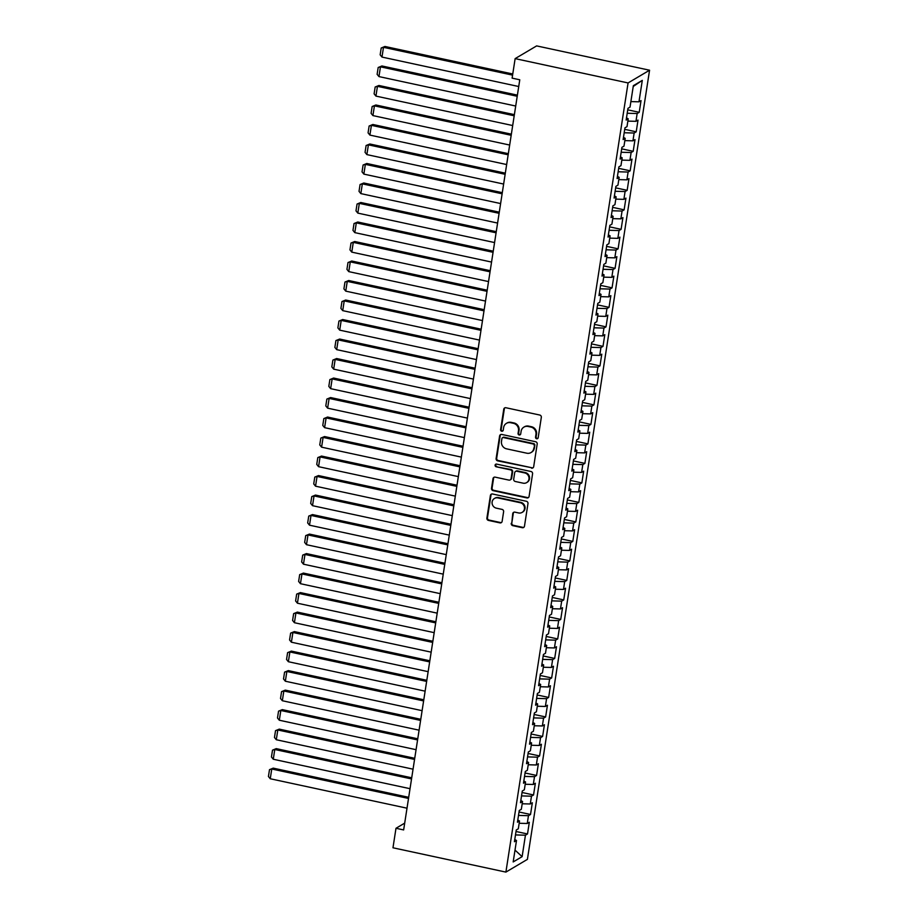<?xml version="1.0" encoding="UTF-8"?>
<svg xmlns="http://www.w3.org/2000/svg" width="918" height="918" viewBox="0 0 918 918"><rect width="100%" height="100%" fill="white"/><g stroke="black" fill="none" stroke-linecap="round" stroke-linejoin="round"><path stroke-width="1.38" d="M536.651 438.747A1.388 1.308 -120.6 0 0 538.178 437.691L541.322 417.346A1.985 1.87 -120.6 0 0 539.738 415.028L505.921 407.741A1.985 1.87 -120.6 0 0 503.752 409.256L500.597 429.601A1.388 1.308 -120.6 0 0 502.628 431.081A1.388 1.308 -120.6 0 0 503.236 430.163L503.638 427.536A6.357 5.99 -120.6 0 1 510.603 422.705L513.414 423.301A6.357 5.99 -120.6 0 1 518.486 430.726L518.073 433.365A1.388 1.308 -120.6 0 0 520.093 434.834A1.388 1.308 -120.6 0 0 520.701 433.927L521.114 431.299A6.357 5.99 -120.6 0 1 528.068 426.457L530.891 427.065A6.357 5.99 -120.6 0 1 535.951 434.489L535.55 437.117A1.388 1.308 -120.6 0 0 536.651 438.747M523.891 427.122L524.465 426.778A6.357 5.99 -120.6 0 1 528.653 426.113L531.476 426.721A6.357 5.99 -120.6 0 1 536.537 434.145L536.123 436.773A1.388 1.308 -120.6 0 0 537.833 438.391M504.923 407.81A1.985 1.87 -120.6 0 0 504.326 408.912L501.182 429.257A1.388 1.308 -120.6 0 0 502.892 430.863M506.415 423.359L506.988 423.014A6.357 5.99 -120.6 0 1 511.177 422.36L514 422.957A6.357 5.99 -120.6 0 1 519.06 430.381L518.659 433.021A1.388 1.308 -120.6 0 0 520.368 434.627M511.234 523.329A1.985 1.87 -120.6 0 0 512.818 525.658L522.296 527.701A1.985 1.87 -120.6 0 0 524.476 526.186L527.976 503.592A1.985 1.87 -120.6 0 0 526.393 501.274L492.576 493.999A1.985 1.87 -120.6 0 0 490.396 495.502L486.896 518.096A1.985 1.87 -120.6 0 0 488.479 520.414L499.943 522.881A1.985 1.87 -120.6 0 0 502.123 521.367L503.615 511.705A1.985 1.87 -120.6 0 0 502.031 509.387L496.351 508.159A5.313 5.003 -120.6 0 1 494.435 498.474A5.313 5.003 -120.6 0 1 497.935 497.923L520.196 502.708A5.313 5.003 -120.6 0 1 522.112 512.405A5.313 5.003 -120.6 0 1 518.613 512.955L514.906 512.152A1.985 1.87 -120.6 0 0 512.726 513.667L511.808 522.985A1.985 1.87 -120.6 0 0 513.391 525.314L522.881 527.357A1.985 1.87 -120.6 0 0 523.88 527.288M403.645 829.929L519.772 79.786L512.118 78.133L515.136 58.626L628.073 82.941L505.898 872.1L392.973 847.784L395.991 828.277L403.645 829.929M531.522 468.157A1.985 1.87 -120.6 0 0 533.691 466.642L537.191 444.06A1.985 1.87 -120.6 0 0 535.607 441.73L501.79 434.455A1.985 1.87 -120.6 0 0 499.61 435.958L496.122 458.552A1.985 1.87 -120.6 0 0 497.705 460.87L532.096 467.813A1.985 1.87 -120.6 0 0 533.106 467.744M532.578 473.826L529.089 496.42A1.985 1.87 -120.6 0 1 526.909 497.923L493.092 490.648A1.985 1.87 -120.6 0 1 491.509 488.33L493 478.657A1.985 1.87 -120.6 0 1 495.181 477.142L508.893 480.103A1.985 1.87 -120.6 0 0 511.074 478.588L512.06 472.173A1.985 1.87 -120.6 0 0 510.477 469.855L496.202 466.78A1.388 1.308 -120.6 0 1 495.697 464.244A1.388 1.308 -120.6 0 1 496.615 464.106L531.006 471.508A1.985 1.87 -120.6 0 1 532.578 473.826M628.073 82.941L649.565 70.216L527.402 859.374L505.898 872.1M627.74 109.827L639.226 112.306L641.039 100.601L638.974 101.818L642.302 80.371L633.351 85.672L630.023 107.119L627.969 108.347L626.156 120.051L628.222 118.824L627.005 126.627L624.951 127.843L623.138 139.547L625.192 138.331L623.988 146.134L621.922 147.35L620.12 159.055L622.175 157.839L620.97 165.63L618.904 166.858L617.091 178.562L619.157 177.335L617.952 185.138L615.886 186.365L614.073 198.058L616.139 196.842L614.934 204.645L612.868 205.862L611.055 217.566L613.121 216.35L611.916 224.153L609.85 225.369L608.037 237.073L610.103 235.857L608.898 243.649L606.832 244.876L605.019 256.581L607.085 255.353L605.869 263.156L603.815 264.384L602.001 276.077L604.067 274.861L602.851 282.664L600.785 283.88L598.984 295.585L601.038 294.368L599.833 302.171L597.767 303.388L595.954 315.092L598.02 313.876L596.815 321.667L594.749 322.895L592.936 334.6L595.002 333.372L593.797 341.175L591.731 342.403L589.918 354.096L591.984 352.879L590.779 360.682L588.713 361.899L586.9 373.603L588.966 372.387L587.761 380.19L585.695 381.406L583.882 393.111L585.948 391.883L584.732 399.686L582.678 400.914L580.865 412.618L582.93 411.39L581.714 419.193L579.66 420.421L577.847 432.114L579.901 430.898L578.696 438.701L576.63 439.917L574.829 451.622L576.883 450.405L575.678 458.208L573.612 459.425L571.799 471.129L573.865 469.901L572.66 477.704L570.594 478.932L568.781 490.637L570.847 489.409L569.642 497.212L567.576 498.44L565.763 510.133L567.829 508.916L566.624 516.719L564.559 517.936L562.745 529.64L564.811 528.424L563.606 536.227L561.541 537.443L559.728 549.148L561.793 547.92L560.577 555.723L558.523 556.951L556.71 568.655L558.764 567.427L557.559 575.23L555.493 576.447L553.692 588.151L555.746 586.935L554.541 594.738L552.475 595.954L550.662 607.659L552.728 606.442L551.523 614.245L549.457 615.462L547.644 627.166L549.71 625.938L548.505 633.741L546.439 634.969L544.626 646.674L546.692 645.446L545.487 653.249L543.422 654.465L541.609 666.17L543.674 664.953L542.469 672.756L540.404 673.973L538.591 685.677L540.656 684.461L539.44 692.264L537.386 693.48L535.573 705.185L537.638 703.957L536.422 711.76L534.368 712.988L532.555 724.692L534.609 723.464L533.404 731.267L531.338 732.484L529.537 744.188L531.591 742.972L530.386 750.775L528.32 751.991L526.507 763.696L528.573 762.479L527.368 770.271L525.303 771.499L523.49 783.203L525.555 781.975L524.35 789.778L522.285 791.006L520.472 802.711L522.537 801.483L521.332 809.286L519.267 810.502L517.454 822.207L519.519 820.99L518.314 828.793L516.249 830.01L514.436 841.714L516.501 840.498L514.78 839.511M639.226 112.306L637.161 113.522L635.956 121.325L627.866 121.107M624.722 129.335L636.208 131.813L638.021 120.109L635.956 121.325M636.208 131.813L634.143 133.03L632.938 140.833L624.848 140.615M621.693 148.842L633.19 151.309L635.004 139.616L632.938 140.833M633.19 151.309L631.125 152.537L629.92 160.34L621.83 160.111M618.675 168.338L630.173 170.817L631.986 159.112L629.92 160.34M630.173 170.817L628.107 172.045L626.902 179.836L618.801 179.618M615.657 187.846L627.155 190.324L628.968 178.62L626.902 179.836M627.155 190.324L625.089 191.541L623.884 199.344L615.783 199.126M612.639 207.353L624.125 209.832L625.938 198.127L623.884 199.344M624.125 209.832L622.071 211.048L620.855 218.851L612.765 218.633M609.621 226.861L621.107 229.328L622.92 217.623L620.855 218.851M621.107 229.328L619.053 230.556L617.837 238.359L609.747 238.129M606.603 246.357L618.089 248.835L619.902 237.131L617.837 238.359M618.089 248.835L616.024 250.063L614.819 257.855L606.729 257.637M603.585 265.864L615.071 268.343L616.885 256.638L614.819 257.855M615.071 268.343L613.006 269.559L611.801 277.362L603.711 277.144M600.556 285.372L612.054 287.85L613.867 276.146L611.801 277.362M612.054 287.85L609.988 289.067L608.783 296.87L600.693 296.652M597.538 304.879L609.036 307.346L610.849 295.642L608.783 296.87M609.036 307.346L606.97 308.574L605.765 316.377L597.664 316.148M594.52 324.375L606.018 326.854L607.831 315.149L605.765 316.377M606.018 326.854L603.952 328.07L602.747 335.873L594.646 335.655M591.502 343.883L603 346.361L604.801 334.657L602.747 335.873M603 346.361L600.934 347.578L599.729 355.381L591.628 355.163M588.484 363.39L599.97 365.869L601.783 354.164L599.729 355.381M599.97 365.869L597.916 367.085L596.7 374.888L588.61 374.67M585.466 382.898L596.952 385.365L598.765 373.66L596.7 374.888M596.952 385.365L594.898 386.593L593.682 394.396L585.592 394.166M582.448 402.394L593.935 404.872L595.748 393.168L593.682 394.396M593.935 404.872L591.869 406.089L590.664 413.892L582.574 413.674M579.419 421.901L590.917 424.38L592.73 412.675L590.664 413.892M590.917 424.38L588.851 425.596L587.646 433.399L579.556 433.181M576.401 441.409L587.899 443.887L589.712 432.183L587.646 433.399M587.899 443.887L585.833 445.104L584.628 452.907L576.538 452.689M573.383 460.916L584.881 463.383L586.694 451.679L584.628 452.907M584.881 463.383L582.815 464.611L581.61 472.414L573.509 472.185M570.365 480.412L581.863 482.891L583.664 471.186L581.61 472.414M581.863 482.891L579.797 484.107L578.592 491.91L570.491 491.692M567.347 499.92L578.833 502.398L580.646 490.694L578.592 491.91M578.833 502.398L576.779 503.615L575.563 511.418L567.473 511.2M564.329 519.427L575.816 521.894L577.629 510.201L575.563 511.418M575.816 521.894L573.761 523.122L572.545 530.925L564.455 530.707M561.311 538.935L572.798 541.402L574.611 529.697L572.545 530.925M572.798 541.402L570.732 542.63L569.527 550.433L561.437 550.203M558.293 558.431L569.78 560.909L571.593 549.205L569.527 550.433M569.78 560.909L567.714 562.126L566.509 569.929L558.419 569.711M555.264 577.938L566.762 580.417L568.575 568.712L566.509 569.929M566.762 580.417L564.696 581.633L563.491 589.436L555.401 589.218M552.246 597.446L563.744 599.913L565.557 588.22L563.491 589.436M563.744 599.913L561.678 601.141L560.473 608.944L552.372 608.726M549.228 616.953L560.726 619.42L562.539 607.716L560.473 608.944M560.726 619.42L558.66 620.648L557.456 628.451L549.354 628.222M546.21 636.449L557.708 638.928L559.51 627.224L557.456 628.451M557.708 638.928L555.642 640.144L554.438 647.947L546.336 647.729M543.192 655.957L554.679 658.435L556.492 646.731L554.438 647.947M554.679 658.435L552.625 659.652L551.408 667.455L543.318 667.237M540.174 675.464L551.661 677.932L553.474 666.239L551.408 667.455M551.661 677.932L549.607 679.159L548.39 686.962L540.3 686.744M537.156 694.972L548.643 697.439L550.456 685.735L548.39 686.962M548.643 697.439L546.577 698.667L545.372 706.458L537.282 706.24M534.127 714.468L545.625 716.947L547.438 705.242L545.372 706.458M545.625 716.947L543.559 718.163L542.354 725.966L534.265 725.748M531.109 733.975L542.607 736.454L544.42 724.75L542.354 725.966M542.607 736.454L540.541 737.67L539.336 745.473L531.247 745.255M528.091 753.483L539.589 755.95L541.402 744.257L539.336 745.473M539.589 755.95L537.523 757.178L536.319 764.981L528.217 764.751M525.073 772.979L536.571 775.458L538.373 763.753L536.319 764.981M536.571 775.458L534.505 776.685L533.301 784.477L525.199 784.259M522.055 792.486L533.542 794.965L535.355 783.261L533.301 784.477M533.542 794.965L531.488 796.181L530.271 803.984L522.181 803.766M519.037 811.994L530.524 814.473L532.337 802.768L530.271 803.984M530.524 814.473L528.47 815.689L527.253 823.492L519.163 823.274M516.019 831.501L527.506 833.969L529.319 822.276L527.253 823.492M527.506 833.969L525.44 835.196L522.124 856.655L513.173 861.945L516.501 840.498M519.519 820.99L517.798 820.015M525.44 835.196L515.48 834.921M522.124 856.655L515.009 850.102M522.537 801.483L520.816 800.507M528.47 815.689L518.509 815.413M525.555 781.975L523.834 781M531.488 796.181L521.527 795.917M528.573 762.479L526.852 761.492M534.505 776.685L524.545 776.41M531.591 742.972L529.87 741.996M537.523 757.178L527.563 756.902M534.609 723.464L532.888 722.489M540.541 737.67L530.581 737.395M537.638 703.957L535.905 702.981M543.559 718.163L533.599 717.899M540.656 684.461L538.935 683.474M546.577 698.667L536.617 698.391M543.674 664.953L541.953 663.978M549.607 679.159L539.646 678.884M546.692 645.446L544.971 644.47M552.625 659.652L542.664 659.376M549.71 625.938L547.989 624.963M555.642 640.144L545.682 639.88M552.728 606.442L551.007 605.455M558.66 620.648L548.7 620.373M555.746 586.935L554.024 585.959M561.678 601.141L551.718 600.865M558.764 567.427L557.042 566.452M564.696 581.633L554.736 581.358M561.793 547.92L560.072 546.944M567.714 562.126L557.754 561.862M564.811 528.424L563.09 527.448M570.732 542.63L560.772 542.354M567.829 508.916L566.108 507.941M573.761 523.122L563.801 522.847M570.847 489.409L569.126 488.433M576.779 503.615L566.819 503.339M573.865 469.901L572.144 468.926M579.797 484.107L569.837 483.843M576.883 450.405L575.161 449.43M582.815 464.611L572.855 464.336M579.901 430.898L578.179 429.922M585.833 445.104L575.873 444.828M582.93 411.39L581.197 410.415M588.851 425.596L578.891 425.332M585.948 391.883L584.227 390.907M591.869 406.089L581.909 405.825M588.966 372.387L587.245 371.411M594.898 386.593L584.938 386.317M591.984 352.879L590.263 351.904M597.916 367.085L587.956 366.81M595.002 333.372L593.28 332.396M600.934 347.578L590.974 347.314M598.02 313.876L596.298 312.889M603.952 328.07L593.992 327.806M601.038 294.368L599.316 293.393M606.97 308.574L597.01 308.299M604.067 274.861L602.334 273.885M609.988 289.067L600.028 288.791M607.085 255.353L605.364 254.378M613.006 269.559L603.046 269.295M610.103 235.857L608.382 234.87M616.024 250.063L606.075 249.788M613.121 216.35L611.399 215.374M619.053 230.556L609.093 230.28M616.139 196.842L614.417 195.867M622.071 211.048L612.111 210.773M619.157 177.335L617.435 176.359M625.089 191.541L615.129 191.277M622.175 157.839L620.453 156.852M628.107 172.045L618.147 171.769M625.192 138.331L623.471 137.356M631.125 152.537L621.165 152.262M628.222 118.824L626.489 117.848M634.143 133.03L624.183 132.754M637.161 113.522L627.201 113.258M404.7 823.125L395.991 828.277M515.136 58.626L536.64 45.9L649.565 70.216M642.302 80.371L633.225 86.476M638.974 101.818L630.884 101.6M500.792 434.512A1.985 1.87 -120.6 0 0 500.195 435.614L496.695 458.208A1.985 1.87 -120.6 0 0 498.279 460.526L532.096 467.813M534.23 445.597A1.388 1.308 -120.6 0 0 533.129 443.968L503.443 437.576A1.388 1.308 -120.6 0 0 501.916 438.632L501.492 441.409A6.357 5.99 -120.6 0 0 506.552 448.833L526.84 453.205A6.357 5.99 -120.6 0 0 533.806 448.374L534.815 445.253A1.388 1.308 -120.6 0 0 533.714 443.624L533.129 443.968M502.525 437.725L503.11 437.381A1.388 1.308 -120.6 0 1 504.028 437.232L533.714 443.624M531.029 452.54L531.614 452.195A6.357 5.99 -120.6 0 0 534.391 448.03L533.806 448.374M534.815 445.253L534.391 448.03M494.182 477.211A1.985 1.87 -120.6 0 0 493.586 478.312L492.094 487.986A1.985 1.87 -120.6 0 0 493.677 490.304L527.494 497.579A1.985 1.87 -120.6 0 0 528.493 497.522M510.201 479.896L510.787 479.552A1.985 1.87 -120.6 0 0 511.647 478.244L512.646 471.829A1.985 1.87 -120.6 0 0 511.062 469.511L496.202 466.78M496.018 464.118A1.388 1.308 -120.6 0 0 496.787 466.436M523.134 483.166A5.313 5.003 -120.6 0 0 528.906 477.257A5.313 5.003 -120.6 0 0 524.717 472.919L516.868 471.232A1.985 1.87 -120.6 0 0 514.7 472.747L513.701 479.162A1.985 1.87 -120.6 0 0 515.285 481.48L523.134 483.166M526.622 482.616L527.207 482.271A5.313 5.003 -120.6 0 0 525.291 472.575L524.717 472.919M515.56 471.439L516.145 471.095A1.985 1.87 -120.6 0 1 517.454 470.888L525.291 472.575M513.896 512.221A1.985 1.87 -120.6 0 0 513.311 513.323L511.808 522.985M522.112 512.405L522.698 512.06A5.313 5.003 -120.6 0 0 520.781 502.364L520.196 502.708M494.435 498.474L495.02 498.13A5.313 5.003 -120.6 0 1 498.52 497.579L520.781 502.364M491.578 494.056A1.985 1.87 -120.6 0 0 490.981 495.158L487.481 517.752A1.985 1.87 -120.6 0 0 489.064 520.07L500.528 522.537A1.985 1.87 -120.6 0 0 501.526 522.48M512.76 73.991L384.94 46.462L383.483 47.323L512.588 75.127M518.739 86.522L381.98 57.077L380.155 54.828L381.211 48L384.94 46.462M381.211 48L383.483 47.323L381.98 57.077M517.396 95.139L381.922 65.97L380.465 66.83L517.224 96.275M515.709 106.029L378.962 76.584L377.126 74.324L378.182 67.496L381.922 65.97M378.182 67.496L380.465 66.83L378.962 76.584M514.378 114.647L378.904 85.477L377.447 86.338L514.206 115.783M512.692 125.537L375.932 96.092L374.108 93.831L375.164 87.003L378.904 85.477M375.164 87.003L377.447 86.338L375.932 96.092M511.36 134.154L375.875 104.985L374.429 105.845L511.188 135.29M509.674 145.044L372.915 115.588L371.09 113.339L372.146 106.511L375.875 104.985M372.146 106.511L374.429 105.845L372.915 115.588M508.342 153.662L372.857 124.481L371.411 125.341L508.17 154.786M506.656 164.54L369.897 135.095L368.072 132.846L369.128 126.018L372.857 124.481M369.128 126.018L371.411 125.341L369.897 135.095M505.325 173.158L369.839 143.988L368.393 144.849L505.141 174.294M503.638 184.048L366.879 154.603L365.054 152.342L366.11 145.514L369.839 143.988M366.11 145.514L368.393 144.849L366.879 154.603M502.307 192.665L366.821 163.496L365.364 164.356L502.123 193.801M500.62 203.555L363.861 174.11L362.036 171.85L363.092 165.022L366.821 163.496M363.092 165.022L365.364 164.356L363.861 174.11M499.277 212.173L363.803 183.003L362.346 183.864L499.105 213.309M497.602 223.063L360.843 193.606L359.018 191.357L360.074 184.529L363.803 183.003M360.074 184.529L362.346 183.864L360.843 193.606M496.259 231.669L360.785 202.499L359.328 203.36L496.087 232.805M494.572 242.559L357.825 213.114L355.989 210.853L357.056 204.037L360.785 202.499M357.056 204.037L359.328 203.36L357.825 213.114M493.241 251.176L357.768 222.007L356.31 222.867L493.069 252.312M491.555 262.066L354.796 232.621L352.971 230.361L354.027 223.533L357.768 222.007M354.027 223.533L356.31 222.867L354.796 232.621M490.223 270.684L354.738 241.514L353.292 242.375L490.051 271.82M488.537 281.574L351.778 252.129L349.953 249.868L351.009 243.041L354.738 241.514M351.009 243.041L353.292 242.375L351.778 252.129M487.206 290.191L351.72 261.022L350.274 261.871L487.033 291.327M485.519 301.07L348.76 271.625L346.935 269.376L347.991 262.548L351.72 261.022M347.991 262.548L350.274 261.871L348.76 271.625M484.188 309.687L348.702 280.518L347.256 281.378L484.004 310.823M482.501 320.577L345.742 291.132L343.917 288.872L344.973 282.055L348.702 280.518M344.973 282.055L347.256 281.378L345.742 291.132M481.17 329.195L345.684 300.025L344.227 300.886L480.986 330.331M479.483 340.085L342.724 310.64L340.899 308.379L341.955 301.552L345.684 300.025M341.955 301.552L344.227 300.886L342.724 310.64M478.152 348.702L342.666 319.533L341.209 320.393L477.968 349.838M476.465 359.592L339.706 330.147L337.881 327.887L338.937 321.059L342.666 319.533M338.937 321.059L341.209 320.393L339.706 330.147M475.122 368.21L339.649 339.04L338.191 339.889L474.95 369.346M473.447 379.088L336.688 349.643L334.863 347.394L335.919 340.567L339.649 339.04M335.919 340.567L338.191 339.889L336.688 349.643M472.104 387.706L336.631 358.536L335.173 359.397L471.932 388.842M470.418 398.596L333.67 369.151L331.834 366.89L332.89 360.074L336.631 358.536M332.89 360.074L335.173 359.397L333.67 369.151M469.087 407.213L333.613 378.044L332.155 378.904L468.914 408.349M467.4 418.103L330.641 388.658L328.816 386.398L329.872 379.57L333.613 378.044M329.872 379.57L332.155 378.904L330.641 388.658M466.069 426.721L330.583 397.551L329.137 398.412L465.896 427.857M464.382 437.611L327.623 408.166L325.798 405.905L326.854 399.078L330.583 397.551M326.854 399.078L329.137 398.412L327.623 408.166M463.051 446.228L327.565 417.047L326.119 417.908L462.879 447.364M461.364 457.107L324.605 427.662L322.78 425.413L323.836 418.585L327.565 417.047M323.836 418.585L326.119 417.908L324.605 427.662M460.033 465.724L324.547 436.555L323.102 437.416L459.849 466.86M458.346 476.614L321.587 447.169L319.762 444.909L320.818 438.081L324.547 436.555M320.818 438.081L323.102 437.416L321.587 447.169M457.015 485.232L321.529 456.062L320.072 456.923L456.831 486.368M455.328 496.122L318.569 466.677L316.744 464.416L317.8 457.589L321.529 456.062M317.8 457.589L320.072 456.923L318.569 466.677M453.985 504.739L318.512 475.57L317.054 476.431L453.813 505.875M452.31 515.629L315.551 486.184L313.726 483.924L314.782 477.096L318.512 475.57M314.782 477.096L317.054 476.431L315.551 486.184M450.967 524.247L315.494 495.066L314.036 495.927L450.795 525.383M449.281 535.125L312.533 505.68L310.697 503.431L311.764 496.604L315.494 495.066M311.764 496.604L314.036 495.927L312.533 505.68M447.95 543.743L312.476 514.573L311.018 515.434L447.777 544.879M446.263 554.633L309.504 525.188L307.679 522.927L308.735 516.1L312.476 514.573M308.735 516.1L311.018 515.434L309.504 525.188M444.932 563.25L309.446 534.081L308 534.942L444.76 564.386M443.245 574.14L306.486 544.695L304.661 542.435L305.717 535.607L309.446 534.081M305.717 535.607L308 534.942L306.486 544.695M441.914 582.758L306.428 553.588L304.983 554.449L441.742 583.894M440.227 593.648L303.468 564.191L301.643 561.942L302.699 555.115L306.428 553.588M302.699 555.115L304.983 554.449L303.468 564.191M438.896 602.265L303.41 573.084L301.965 573.945L438.712 603.39M437.209 613.144L300.45 583.699L298.625 581.45L299.681 574.622L303.41 573.084M299.681 574.622L301.965 573.945L300.45 583.699M435.878 621.761L300.393 592.592L298.935 593.453L435.694 622.897M434.191 632.651L297.432 603.206L295.607 600.946L296.663 594.118L300.393 592.592M296.663 594.118L298.935 593.453L297.432 603.206M432.86 641.269L297.375 612.099L295.917 612.96L432.676 642.405M431.173 652.159L294.414 622.714L292.59 620.453L293.645 613.626L297.375 612.099M293.645 613.626L295.917 612.96L294.414 622.714M429.831 660.776L294.357 631.607L292.899 632.468L429.658 661.912M428.155 671.666L291.396 642.21L289.56 639.961L290.627 633.133L294.357 631.607M290.627 633.133L292.899 632.468L291.396 642.21M426.813 680.284L291.339 651.103L289.881 651.964L426.64 681.408M425.126 691.162L288.367 661.717L286.542 659.468L287.598 652.641L291.339 651.103M287.598 652.641L289.881 651.964L288.367 661.717M423.795 699.78L288.321 670.61L286.864 671.471L423.623 700.916M422.108 710.67L285.349 681.225L283.524 678.964L284.58 672.137L288.321 670.61M284.58 672.137L286.864 671.471L285.349 681.225M420.777 719.287L285.291 690.118L283.846 690.979L420.605 720.423M419.09 730.177L282.331 700.732L280.506 698.472L281.562 691.644L285.291 690.118M281.562 691.644L283.846 690.979L282.331 700.732M417.759 738.795L282.274 709.625L280.828 710.486L417.587 739.931M416.072 749.685L279.313 720.228L277.488 717.979L278.544 711.152L282.274 709.625M278.544 711.152L280.828 710.486L279.313 720.228M414.741 758.302L279.256 729.121L277.81 729.982L414.557 759.427M413.054 769.181L276.295 739.736L274.471 737.487L275.526 730.659L279.256 729.121M275.526 730.659L277.81 729.982L276.295 739.736M411.723 777.798L276.238 748.629L274.78 749.49L411.539 778.934M410.036 788.688L273.277 759.243L271.453 756.983L272.508 750.155L276.238 748.629M272.508 750.155L274.78 749.49L273.277 759.243M408.694 797.306L273.22 768.136L271.762 768.997L408.521 798.442M407.018 808.196L270.259 778.751L268.435 776.49L269.49 769.663L273.22 768.136M269.49 769.663L271.762 768.997L270.259 778.751M536.537 434.145L535.951 434.489M531.476 426.721L530.891 427.065M528.653 426.113L528.068 426.457M518.659 433.021L518.073 433.365M519.06 430.381L518.486 430.726M514 422.957L513.414 423.301M511.177 422.36L510.603 422.705M501.182 429.257L500.597 429.601M504.326 408.912L503.752 409.256M536.123 436.773L535.55 437.117M498.279 460.526L497.705 460.87M496.695 458.208L496.122 458.552M500.195 435.614L499.61 435.958M504.028 437.232L503.443 437.576M527.494 497.579L526.909 497.923M493.677 490.304L493.092 490.648M492.094 487.986L491.509 488.33M493.586 478.312L493 478.657M511.647 478.244L511.074 478.588M512.646 471.829L512.06 472.173M511.062 469.511L510.477 469.855M517.454 470.888L516.868 471.232M513.311 513.323L512.726 513.667M498.52 497.579L497.935 497.923M500.528 522.537L499.943 522.881M489.064 520.07L488.479 520.414M487.481 517.752L486.896 518.096M490.981 495.158L490.396 495.502M522.881 527.357L522.296 527.701M513.391 525.314L512.818 525.658"/></g></svg>
